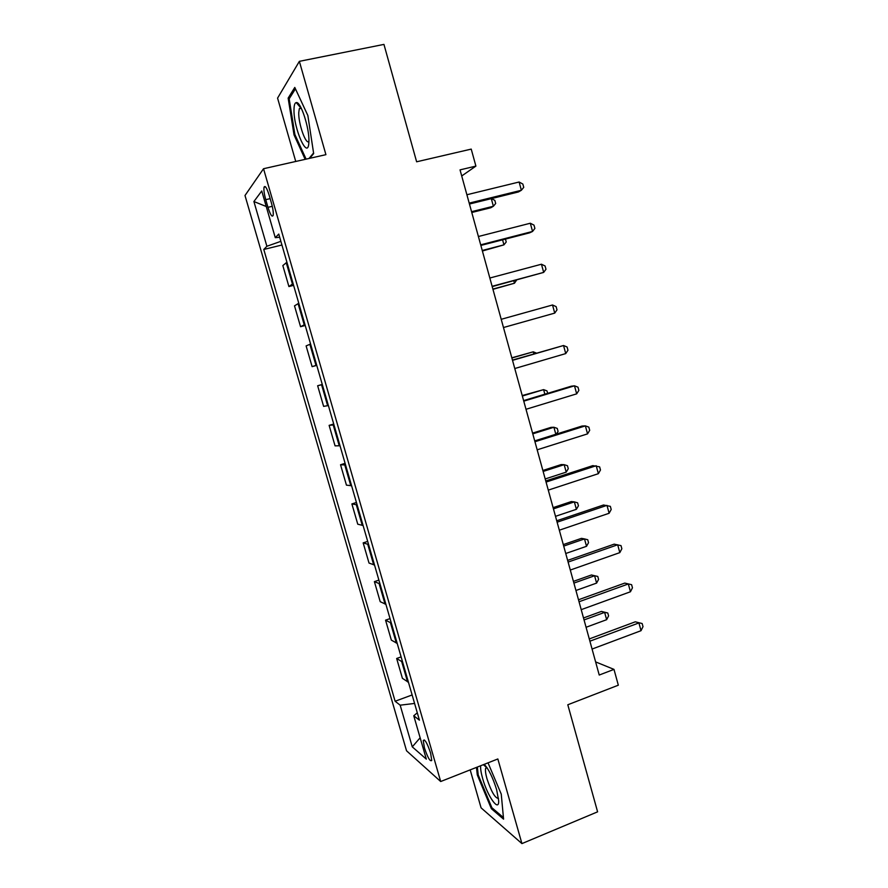 <?xml version="1.0" encoding="UTF-8"?>
<svg xmlns="http://www.w3.org/2000/svg" width="888" height="888" viewBox="0 0 888 888"><rect width="100%" height="100%" fill="white"/><g stroke="black" fill="none" stroke-linecap="round" stroke-linejoin="round"><path stroke-width="1.33" d="M430.602 753.068C427.25 743.145 424.797 738.938 423.254 740.448L424.409 747.829C427.727 757.697 430.169 761.893 431.746 760.439L430.602 753.068M470.185 769.874L481.074 807.836L521.922 843.6L597.602 811.832L567.798 704.772L618.326 685.192L613.985 669.385L595.615 661.904M244.999 195.504L406.538 750.782L440.692 781.518L263.536 168.72L244.999 195.504M263.536 168.72L325.918 154.667L299.367 61.339L277.578 98.113L295.737 161.461M299.367 61.339L383.949 44.4L416.627 161.794L471.228 149.106L475.901 166.112L460.04 169.874L599.234 675.035L613.985 669.385M265.745 199.667L267.965 207.326C270.329 214.741 272.061 217.438 273.138 215.429C273.571 212.876 273.005 208.769 271.451 203.086L269.197 195.293C266.822 187.868 265.101 185.17 264.047 187.202C263.614 189.799 264.18 193.961 265.745 199.667L270.163 198.635M280.863 241.336L266.888 246.265L263.78 249.461L395.116 701.243L412.121 694.96M266.888 246.265L253.901 201.532L261.749 190.987L275.269 237.662L279.698 237.285M417.282 712.798L413.764 715.772L419.425 720.179L278.765 234.077L275.269 237.662M413.764 715.772L426.318 759.129L412.265 746.852L400.166 705.183L395.116 701.243M521.922 843.6L497.846 758.963L440.692 781.518M461.716 175.968L475.901 166.112M263.78 249.461L281.929 245.01M286.913 262.226L282.839 265.579L288.911 286.558L293.606 285.348M408.447 682.273L402.408 678.321L396.659 658.485L401.11 656.887M397.202 643.4L391.342 640.115L385.559 620.157L390.032 618.603M385.892 604.317L380.208 601.687L374.392 581.629L378.887 580.108M374.525 565.012L369.019 563.059L363.17 542.879L367.688 541.414M363.081 525.485L357.764 524.209L351.892 503.929L356.432 502.486M351.581 485.736L346.442 485.148L340.537 464.746L345.11 463.358M340.015 445.765L335.065 445.865L329.126 425.363L333.721 424.009M328.382 405.561L323.621 406.371L317.649 385.747L322.277 384.437M316.683 365.135L312.121 366.655L316.75 365.368M312.121 366.655L306.116 345.909L310.578 344.022M304.917 324.475L300.555 326.717L305.206 325.474M300.555 326.717L294.505 305.861L298.779 303.241M293.084 283.583L288.911 286.558M322.311 384.571L317.649 385.747M333.977 424.886L329.126 425.363M345.576 464.979L340.537 464.746M357.109 504.839L351.892 503.929M368.587 544.488L363.17 542.879M379.986 583.904L374.392 581.629M391.331 623.11L385.559 620.157M402.608 662.093L396.659 658.485M400.166 705.183L414.574 703.44M266.245 206.504L253.901 201.532M412.265 746.852L420.135 737.784M309.746 158.308L313.664 153.58L307.859 115.529L294.783 87.435L288.145 98.113L294.028 134.876L305.161 159.341M476.479 767.399L477.278 774.891L491.375 808.713L503.574 819.147L501.254 794.138L488.034 762.836M294.971 134.676L294.028 134.876M289.843 97.758L288.145 98.113M492.507 808.247L491.375 808.713M478.166 774.536L477.278 774.891M469.452 204.029L518.403 191.963L521.367 190.276L469.197 203.119M519.114 182.007L522.843 184.049L523.742 187.335L521.367 190.276L519.114 182.007L466.888 194.75M471.783 212.487L490.775 207.759L493.384 206.26L491.297 198.646M471.561 211.688L493.384 206.26L495.682 203.474L494.838 200.377L491.441 198.612M480.863 245.432L529.526 232.867L532.556 231.446L480.697 244.833M530.314 223.232L533.999 225.13L534.887 228.405L532.556 231.446L530.314 223.232L478.399 236.508M492.196 286.591L543.678 272.394L492.119 286.302M541.458 264.224L545.088 265.989L545.976 269.242L543.678 272.394L541.458 264.224L489.843 278.022M501.209 319.303L552.525 304.984L554.734 313.109L503.485 327.528M552.525 304.984L556.121 306.615L556.998 309.856L554.734 313.109M482.395 251.004L503.951 244.855L502.575 239.827M482.251 250.483L503.951 244.855L506.227 241.969L505.439 239.083M492.951 289.333L514.463 283.239L513.786 280.774M492.884 289.077L514.463 283.239L516.638 280.009M512.52 360.35L563.547 345.51L565.734 353.591L514.774 368.531M512.454 360.095L563.547 345.51L567.088 347.008L567.965 350.227L565.734 353.591M533.821 353.89L533.255 351.815L511.821 357.797M536.474 353.113L533.255 351.815L511.877 358.008M308.891 141.647C309.657 128.627 300.632 100.877 296.215 102.586C294.827 102.886 294.095 105.128 294.006 109.302C293.318 128.427 308.258 161.749 308.88 142.08L308.891 141.647M300.932 107.548L299.312 108.725L298.757 112.543C298.279 123.432 305.827 145.033 308.902 141.503M306.105 159.13L294.872 134.454L289.177 98.823L295.438 88.833M313.564 152.969L309.024 158.475M480.663 765.734C480.397 768.608 481.052 772.86 482.639 778.487C487.457 796.27 499.278 812.975 498.656 800.61L496.636 789.71C492.873 777.588 488.733 769.141 484.226 764.335M486.691 767.254L485.647 768.298C485.148 770.296 485.581 773.781 486.968 778.743C491.275 791.696 495.116 798.257 498.49 798.423M503.429 817.559L491.885 807.725L478.21 774.947L477.367 767.043M523.765 401.154L574.492 385.814L576.678 393.85L526.007 409.29M523.62 400.61L571.228 386.213L574.492 385.814L577.988 387.179L578.865 390.387L576.678 393.85M544.855 394.183L543.611 389.632L522.222 395.549M547.663 393.34L546.986 390.898L543.611 389.632L522.355 396.026M534.953 441.736L585.381 425.885L587.545 433.877L537.173 449.816M534.72 440.892L582.051 426.029L585.381 425.885L588.833 427.128L589.699 430.314L587.545 433.877M555.833 434.265L553.912 427.25L550.982 427.372L532.578 433.111M556.376 434.088L558.075 431.39L557.253 428.405L553.912 427.25L532.778 433.844M546.065 482.073L596.203 465.734L598.368 473.681L548.284 490.121M545.754 480.941L592.818 465.623L599.622 466.844L600.477 470.007L598.368 473.681M545.21 478.954L566.211 472.127L564.169 464.668L561.172 464.568L542.868 470.474M566.211 472.127L568.287 468.686L567.465 465.712L564.169 464.668L543.134 471.45M557.12 522.2L606.97 505.361L609.124 513.264L559.329 530.192M556.732 520.779L603.518 504.995L610.345 506.349L611.199 509.49L609.124 513.264M555.5 516.328L576.39 509.312L574.358 501.887L571.317 501.565L553.113 507.636M576.39 509.312L578.432 505.783L577.622 502.819L574.358 501.887L553.446 508.868M568.109 562.082L617.682 544.766L619.813 552.625L570.307 570.04M567.643 560.384L614.174 544.155L621.012 545.621L621.855 548.762L619.813 552.625M565.745 553.502L586.524 546.298L584.504 538.916L581.407 538.361L563.292 544.599M586.524 546.298L588.533 542.679L587.734 539.738L584.504 538.916L563.702 546.087M579.043 601.753L628.327 583.96L630.447 591.763L581.218 609.656M578.499 599.766L624.764 583.094L631.612 584.692L632.456 587.801L630.447 591.763M624.764 583.094L631.612 584.692M575.935 590.487L596.603 583.094L594.594 575.746L591.441 574.98L573.426 581.374M591.441 574.98L597.779 576.456L594.594 575.746L573.903 583.105M597.779 576.456L598.579 579.387L596.603 583.094M589.91 641.192L638.916 622.932L641.025 630.691L592.074 649.061M589.288 638.927L635.286 621.811L642.157 623.531L643.001 626.639L641.025 630.691M635.286 621.811L642.157 623.531M586.08 627.272L606.637 619.691L604.628 612.387L601.431 611.41L583.505 617.959M601.431 611.41L607.78 612.998L604.628 612.387L584.049 619.935M607.78 612.998L608.58 615.906L606.637 619.691M292.407 283.971L286.236 262.659M304.218 324.786L298.079 303.596M315.962 365.368L309.856 344.289M327.639 405.716L321.578 384.759M339.249 445.832L333.222 424.997M350.793 485.725L344.799 465.012M362.282 525.407L356.31 504.806M373.693 564.857L367.765 544.366M385.048 604.084L379.154 583.716M396.337 643.101L390.476 622.843M407.57 681.895L401.731 661.749M272.283 206.305L267.965 207.326M424.431 739.993L423.254 740.448M265.534 186.857L264.047 187.202M300.466 107.504L296.215 102.586M301.31 108.303L299.312 108.725M487.035 767.754L485.647 768.298M486.38 767.31L483.316 764.69"/></g></svg>
